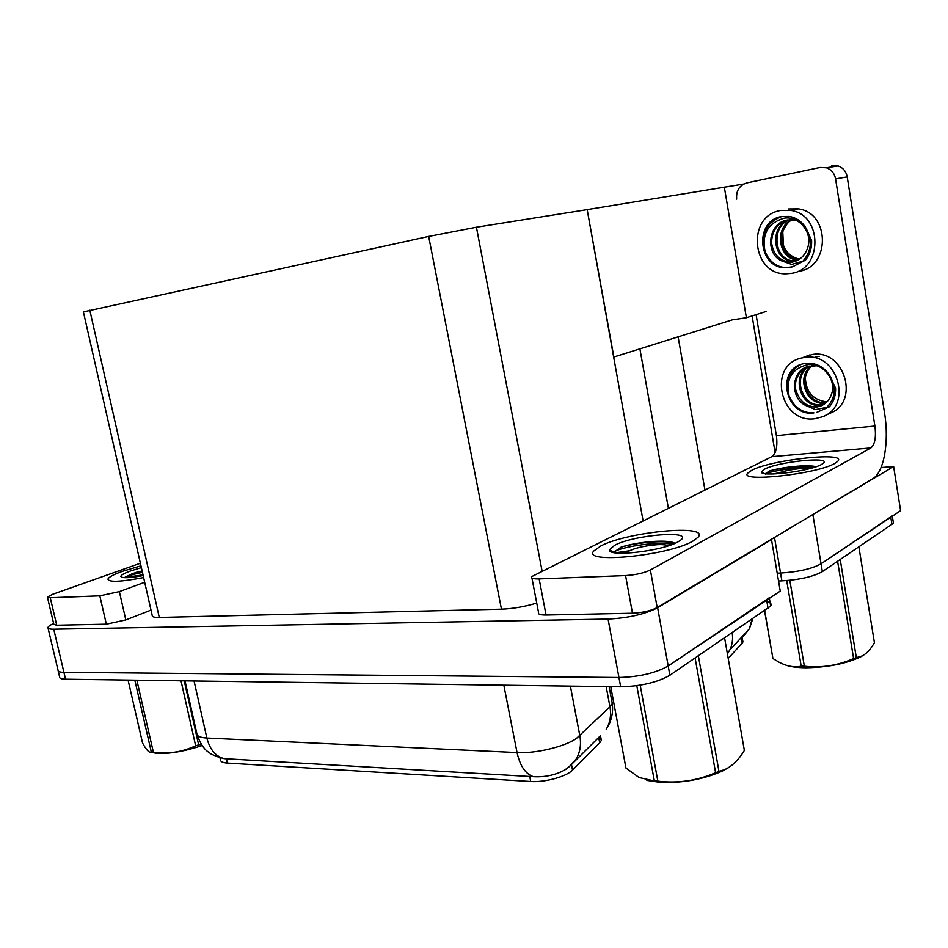 <?xml version="1.0" encoding="UTF-8"?>
<svg xmlns="http://www.w3.org/2000/svg" width="948" height="948" viewBox="0 0 948 948"><rect width="100%" height="100%" fill="white"/><g stroke="black" fill="none" stroke-linecap="round" stroke-linejoin="round"><path stroke-width="1.42" d="M752.096 315.933L775.12 452.646M881.059 467.542L893.632 466.546L900.6 510.652L821.051 563.823C811.915 568.824 798.417 571.905 780.548 573.054L777.206 573.173L780.548 573.054C798.417 571.905 811.915 568.824 821.051 563.823L892.269 515.866M893.632 466.546L809.628 516.447M742.604 639.971L742.948 641.962L742.201 643.1L728.206 658.433M613.439 357.159L732.247 319.879L746.384 317.746L766.043 311.513M613.877 357.1L587.168 209.615L743.635 184.054M724.319 187.1L746.384 317.746M587.168 209.615L643.052 520.677M770.819 539.649L771.494 539.613L780.251 591.102L668.186 666.006C655.578 673.104 639.153 676.931 618.937 677.512L63.919 672.345C59.925 672.286 57.958 671.599 58.029 670.283C57.958 671.599 59.925 672.286 63.919 672.345L618.937 677.512C639.153 676.931 655.578 673.104 668.186 666.006L769.255 597.773M771.494 539.613L657.628 607.751C644.841 614.257 628.323 618.025 608.071 619.068L53.752 629.199C49.758 629.247 47.827 628.702 47.933 627.552C48.158 626.486 50.054 625.123 53.621 623.476M586.729 209.709L476.429 227.224L428.674 236.431L83.4 311.904L152.213 615.442C151.964 616.864 154.323 617.539 159.288 617.456L501.456 609.173C512.939 608.735 524.706 606.696 536.734 603.058M599.74 736.454L601.352 740.376L599.693 742.829L572.533 770.096C566.56 776.59 544.745 782.574 530.726 781.508L227.354 763.069C222.59 762.725 220.268 761.552 220.374 759.549L220.007 757.89M893.087 520.962L893.407 522.964L891.914 524.339L822.354 571.62C813.23 576.692 799.733 579.773 781.875 580.875L778.533 580.982M184.99 680.854L196.805 733.349C196.627 736.063 199.981 737.627 206.865 738.03C209.781 749.406 215.516 756.279 224.072 758.649L533.463 776.696C544.863 777.301 555.173 775.132 564.427 770.179L566.786 768.686M599.788 736.395L569.547 766.422M766.849 601.269C770.57 602.395 771.838 603.995 770.665 606.068L669.869 675.272C657.284 682.465 640.884 686.305 620.667 686.814L65.542 679.218C61.549 679.135 59.582 678.424 59.641 677.085L58.195 670.959M140.956 565.814L122.256 571.395C113.464 574.547 108.7 577.119 107.942 579.11C108.842 582.439 120.74 581.918 143.622 577.569C120.74 581.918 108.842 582.439 107.942 579.11C108.7 577.119 113.464 574.547 122.256 571.395L140.956 565.814M99.813 595.842L119.353 591.611L125.835 619.909L106.354 624.175L99.813 595.842L50.28 597.75L56.738 625.218L53.846 624.4L47.471 597.347M106.354 624.175L56.738 625.218M125.835 619.909L151.005 610.109M140.375 563.242L52.543 594.325L47.4 597.086L50.28 597.75M144.689 582.273L119.353 591.611M692.858 541.142L698.131 537.196C710.052 523.746 627.031 531.769 600.736 546.024L593.827 550.989C581.148 564.143 667.89 555.978 692.858 541.142C667.89 555.978 581.148 564.143 593.827 550.989L600.736 546.024C627.031 531.769 710.052 523.746 698.131 537.196L692.858 541.142M614.565 551.819L613.806 552.068L614.565 551.819M834.904 463.371L837.842 461.226C847.512 451.355 770.961 459.733 751.823 470.267L747.913 472.993C737.319 482.733 816.809 474.249 834.904 463.371C816.809 474.249 737.319 482.733 747.913 472.993L751.823 470.267C770.961 459.733 847.512 451.355 837.842 461.226L834.904 463.371M810.741 466.546L796.913 468.194M625.562 575.578C635.693 574.903 643.965 573.042 650.375 569.997L657.189 607.585C650.838 610.82 642.602 612.704 632.47 613.226L625.562 575.578L539.151 578.908L546.06 615.027C540.253 615.051 537.729 614.162 538.523 612.361L531.923 578.019M632.47 613.226L546.06 615.027M657.189 607.585L872.8 478.681C883.986 472.471 889.295 441.614 884.579 413.221L847.204 176.909L835.567 178.888L874.909 426.043C876.26 437.218 874.921 444.517 870.916 447.93L650.375 569.997M831.846 165.687L838.079 165.959C843.068 167.737 846.114 171.387 847.204 176.909M835.567 178.888C834.465 173.283 831.384 169.573 826.336 167.772L820.032 167.476L746.704 182.94C739.357 185.346 736.015 190.738 736.667 199.116M756.089 314.665L776.4 435.63L874.909 426.043M870.916 447.93L771.814 456.675L531.662 576.645C530.844 578.292 533.333 579.05 539.151 578.908M771.814 456.675C776.199 453.357 777.739 446.342 776.4 435.63M824.867 415.686L829.773 413.34C860.511 402.355 844.443 348.568 812.116 354.54L802.257 357.846M814.782 418.767L822.532 416.8C853.473 405.756 837.226 351.459 804.698 357.443L802.055 357.917C767.157 364.589 779.754 423.875 814.782 418.767M807.032 405.993L815.505 409.595L826.775 407.367C835.887 397.828 836.657 386.843 829.073 374.401C822.959 366.212 815.162 362.527 805.67 363.333L803.122 363.819C775.203 369.566 785.679 417.144 813.822 412.937L813.917 412.901C802.292 413.209 794.009 407.462 789.032 395.636C785.726 378.773 792.042 368.428 807.98 364.613C822.876 362.693 836.966 380.112 831.479 394.214C829.571 399.938 825.945 403.895 820.589 406.099L816.003 407.202L807.032 405.993C789.838 399.843 790.371 370.206 808.905 366.26L816.986 365.798M800.87 364.506C788.878 371.178 784.932 381.558 789.032 395.636M825.744 403.019L824.843 403.125C806.594 405.839 795.396 376.735 811.535 365.738M826.241 402.58L825.969 402.604C817.176 403.291 810.54 398.776 806.049 389.059C802.909 383.016 805.445 370.786 812.175 365.667M823.634 404.559L820.269 405.234C800.622 408.15 790.407 375.526 809.035 366.224M824.179 404.215L821.418 404.701C802.221 407.522 791.556 375.929 809.651 366.07M821.94 405.507L816.809 406.834C806.606 407.048 799.638 401.537 795.917 390.292C793.156 381.653 800.029 368.95 807.21 366.793M805.338 376.569C805.551 391.488 812.626 399.914 826.538 401.857M806.144 372.28C804.603 378.477 805.279 384.521 808.182 390.41M829.073 374.401L835.555 388.088C835.863 395.352 833.802 401.596 829.358 406.822L816.512 412.487M815.493 356.981L819.226 356.353M798.489 271.294C830.306 267.869 830.484 212.814 798.275 208.868L788.286 208.975M790.893 273.415C822.911 269.99 823.03 214.414 790.596 210.409L780.548 210.503C746.005 215.836 751.681 275.264 786.248 273.794L790.893 273.415M792.018 266.957L785.975 267.68C776.163 266.981 769.184 261.529 765.036 251.303C761.671 234.109 767.975 223.088 783.949 218.23C798.891 215.421 813.1 232.687 807.672 247.724C805.006 255.676 799.851 260.475 792.196 262.122L783.19 261.399C764.882 255.913 767.015 222.922 787.433 220.007L796.533 220.398M781.543 216.547C753.79 220.694 757.926 268.497 785.738 267.739L792.599 266.791L805.468 260.143C809.9 254.455 811.95 247.855 811.606 240.354L805.053 226.572C801.001 220.943 795.728 217.554 789.246 216.417L781.543 216.547M781.863 216.488C766.28 222.531 760.675 234.144 765.036 251.303M783.19 261.399L791.675 264.409L802.92 261.162C812.009 250.616 812.72 239.086 805.053 226.572M798.311 259.894L797.92 259.882C778.9 260.226 773.201 227.769 792.018 219.663M798.868 259.562C791.805 260.096 783.048 251.967 781.543 242.558C779.481 235.602 786.188 221.453 792.635 219.711M796 261.032L793.144 261.15C772.833 261.458 768.473 225.861 789.53 219.711M796.581 260.771L794.341 260.83C773.45 261.091 770.629 225.126 790.146 219.675M793.038 261.885L789.518 262.11C779.244 260.534 773.26 254.135 771.577 242.913C771.755 231.063 777.123 223.42 787.681 219.96M782.29 232.473C781.045 246.741 786.733 255.664 799.354 259.254M782.74 231.134L783.427 245.639M139.581 575.424L124.769 577.379L132.898 573.445L142.117 570.933M143.172 575.578C129.864 577.996 122.446 578.339 120.894 576.609C120.657 575.27 123.88 573.386 130.563 570.957L141.37 567.639M142.449 572.355C133.336 574.287 127.447 575.969 124.769 577.379M142.153 571.063L135.884 572.426M765.332 473.68L769.61 470.943C780.417 467.388 807.589 464.165 816.062 466.724M764.455 469.224C778.213 461.569 833.612 456.024 822.935 463.56L821.478 464.484C809.663 471.523 758.033 477.519 761.576 471.583L764.455 469.224M811.772 468.051C795.408 466.819 767.975 471.654 765.415 474.166M815.327 466.973C803.513 465.184 779.6 468.051 769.61 470.943M609.647 549.603L614.671 545.29C633.809 534.779 694.588 529.825 680.534 540.241L677.879 541.936C661.822 551.369 606.258 557.46 609.647 549.603L613.723 552.411L620.94 547.221C635.468 542.161 667.404 538.808 674.715 543.228M629.105 550.847L615.347 552.826M672.582 544.306C655.424 540.929 617.847 547.766 614.257 552.08L613.854 552.554M674.324 543.026C662.273 539.886 634.307 543.026 620.94 547.221M202.09 745.566C185.156 751.195 170.356 753.838 157.652 753.482L151.016 752.368M184.232 680.842L198.642 744.867L201.332 744.464M198.642 744.867L195.655 745.78L181.009 680.806M136.856 680.202L153.422 752.404C168.294 754.205 182.372 752.001 195.655 745.78M153.422 752.404L151.372 752.285L134.817 680.166M136.287 576.751L142.887 574.334M128.063 680.072L142.555 743.031C145.151 747.83 147.39 750.804 149.263 751.965L151.372 752.285M863.628 655.127L860.831 656.786C846.268 663.695 828.031 667.356 806.096 667.783C798.038 667.724 791.604 666.954 786.816 665.472M840.212 559.486L856.328 657.639L862.123 655.957C866.721 653.575 870.821 649.143 874.412 642.649L858.864 546.806M856.328 657.639L853.603 658.564L837.594 561.263M789.826 580.318L804.342 666.219C821.359 668.115 837.771 665.567 853.603 658.564M804.342 666.219L801.202 666.219L786.71 580.603M776.827 473.846C782.242 471.369 790.265 469.592 800.894 468.513L809.924 468.549M764.716 610.808L772.916 658.54L764.586 610.891M772.916 658.54L779.327 662.379C786.97 666.337 794.258 667.605 801.202 666.219M728.289 767.761L722.933 770.76C704.245 779.22 683.508 783.107 660.709 782.432L646.88 780.405M744.239 749.69L724.628 638.063M698.368 655.909L718.975 771.471L724.936 769.492C732.223 766.126 738.693 759.775 744.37 750.425M718.975 771.471L715.598 772.679L695.121 658.113M640.184 685.179L657.853 781.176C677.867 783.569 697.112 780.737 715.598 772.679M657.853 781.176L654.369 780.986L636.795 685.7M625.964 553.217L626.77 552.281C633.122 548.418 643.289 545.882 657.284 544.685C662.996 544.413 666.527 544.839 667.878 545.953M610.749 686.672L625.953 768.046L639.094 777.538L654.369 780.986M678.128 336.896L704.933 489.926M774.504 537.445L781.875 580.875M812.922 514.823L822.354 571.62M639.9 348.911L668.352 508.104M742.201 643.1L741.407 638.514M53.752 629.199L65.542 679.218M608.071 619.068L620.667 686.814M657.628 607.751L669.869 675.272M89.823 310.221L159.288 617.456M428.674 236.431L501.456 609.173M476.429 227.224L542.055 570.886M599.693 742.829L598.698 737.52M572.533 770.096L571.49 764.633M530.726 781.508L529.731 776.424M227.354 763.069L226.382 758.744M742.071 637.731L749.418 628.773L752.025 619.435M727.412 653.942L729.794 649.996C732.318 644.735 733.124 639.035 732.212 632.897M891.914 524.339L890.788 517.217M533.463 776.696C525.5 774.03 520.025 765.984 517.051 752.57C535.762 753.672 564.735 746.74 576.443 738.433L609.943 706.793L612.278 703.558L611.496 699.375M609.114 686.66L612.278 703.558C613.226 711.32 611.946 718.643 608.45 725.54L606.21 729.261C610.157 722.66 611.401 715.171 609.943 706.793L606.163 686.613M564.427 770.191L569.013 766.885L576.052 759.182C580.129 752.333 581.385 744.512 579.832 735.743L570.388 686.127M194.067 680.984L206.865 738.03L517.051 752.57L503.826 685.214M768.093 608.509L766.659 600.179M813.111 467.66L805.527 468.288M780.868 472.234L773.544 473.988M674.004 542.884L663.363 543.465M742.948 641.962L742.189 637.566M48.075 628.145L58.029 670.283M601.352 740.376L600.428 735.47M727.389 653.788L729.794 649.996L749.418 628.773L752.676 618.985M893.407 522.964L892.329 516.186M221.133 758.175L211.428 754.241L207.659 751.563C203.713 748.707 200.218 743.185 197.184 734.996M770.665 606.068L769.361 598.389M826.336 167.772L838.079 165.959M821.205 405.803L820.589 406.099M809.485 355.026L802.055 357.917M798.275 208.868L790.596 210.409M798.666 259.681L797.92 259.882M794.341 260.83L793.144 261.15M789.518 262.11L788.511 262.371M122.233 577.403L120.894 576.609M764.313 473.502L761.576 471.583M614.257 552.08L614.138 551.463M860.831 656.786L862.123 655.957M722.933 770.76L724.936 769.492"/></g></svg>
